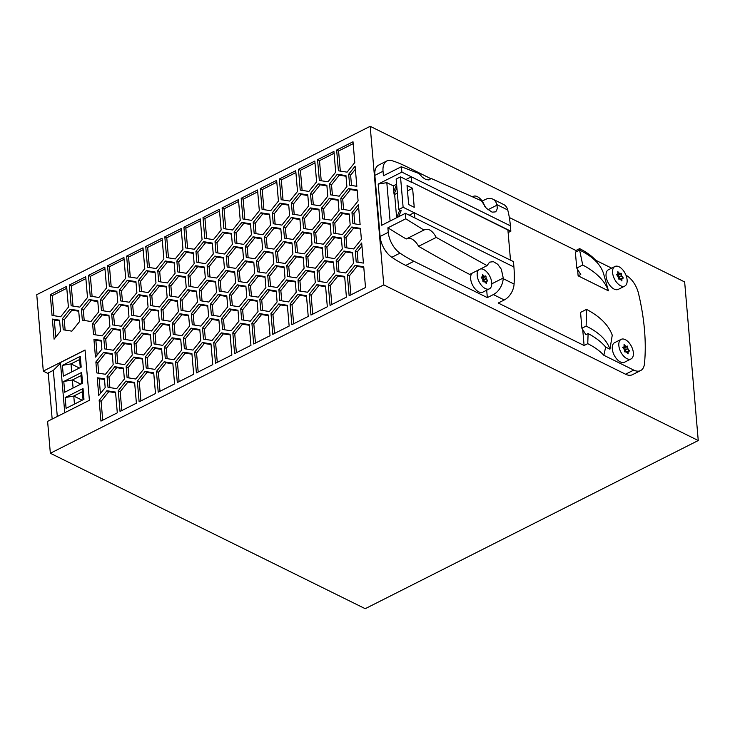 <?xml version="1.0" encoding="UTF-8"?>
<svg xmlns="http://www.w3.org/2000/svg" width="735" height="735" viewBox="0 0 735 735"><rect width="100%" height="100%" fill="white"/><g stroke="black" fill="none" stroke-linecap="round" stroke-linejoin="round"><path stroke-width="1.1" d="M370.183 126.31L684.653 281.955L698.25 440.531L383.78 284.886L370.183 126.31L36.75 294.68L43.301 371.101L48.271 373.674M430.829 178.66L405.775 166.257A146.228 80.28 63.2 0 0 392.058 160.708A18.283 10.033 63.2 0 0 386.895 160.928L378.709 165.063A18.283 10.033 63.2 0 0 374.859 175.389L380.096 236.468A18.283 10.033 63.2 0 0 391.801 257.278A146.228 80.28 63.2 0 0 405.738 265.418L625.558 374.216A18.283 10.033 63.2 0 0 632.44 374.694L640.626 370.569A18.283 10.033 63.2 0 0 644.485 363.604A182.785 100.355 63.2 0 0 638.449 293.21A18.283 10.033 63.2 0 0 625.981 275.257M66.086 408.329L65.167 397.562L83.027 388.539L83.955 399.307L66.086 408.329M74.465 404.103L73.776 396.064L65.167 397.562M83.055 399.767L82.366 391.727L73.776 396.064L82.155 400.217M83.027 388.539L82.366 391.727M57.293 416.488L53.333 370.357L48.207 372.948L52.167 419.069M64.754 412.721L60.454 362.539L85.058 350.099M311.116 233.923L304.345 232.866L296.637 242.486L297.519 252.794M294.698 241.521L302.407 231.902L311.061 233.261L312.007 244.231L304.29 253.851L295.635 252.5L294.698 241.521L296.637 242.486M302.407 231.902L304.345 232.866M185.376 277.389L178.596 276.332L170.887 285.952L171.769 296.26M185.312 276.727L186.258 287.707L178.541 297.317L169.895 295.966L168.949 284.996L176.666 275.377L185.312 276.727M176.666 275.377L178.596 276.332M168.949 284.996L170.887 285.952M104.489 379.453L99.17 378.745L100.429 393.427M97.231 377.79L104.425 378.736L105.188 387.639L98.747 395.467L97.231 377.79L99.17 378.745M135.993 282.295L129.222 281.239L121.505 290.858L122.396 301.166M127.284 280.283L135.938 281.634L136.875 292.603L129.167 302.223L120.512 300.872L119.575 289.902L127.284 280.283L129.222 281.239M119.575 289.902L121.505 290.858M147.184 296.674L140.413 295.617L132.704 305.236L133.586 315.545M138.474 294.652L147.129 296.012L148.075 306.982L140.357 316.601L131.703 315.251L130.766 304.272L138.474 294.652L140.413 295.617M130.766 304.272L132.704 305.236M101.191 341.058L95.872 340.36L97.13 355.033M93.942 339.395L101.136 340.342L101.899 349.244L95.458 357.081L93.942 339.395L95.872 340.36M355.373 169.243L350.623 175.169L351.505 185.468M348.684 174.213L355.106 166.193L356.833 186.304L349.621 185.174L348.684 174.213L350.623 175.169M242.651 248.467L235.88 247.41L228.162 257.029L229.044 267.338M233.941 246.455L242.596 247.805L243.533 258.784L235.825 268.394L227.17 267.044L226.224 256.074L233.941 246.455L235.88 247.41M226.224 256.074L228.162 257.029M306.513 296.343L299.733 295.277L292.025 304.896L293.642 323.795M297.804 294.322L306.458 295.672L308.231 316.427L291.868 324.686L290.086 303.941L297.804 294.322L299.733 295.277M290.086 303.941L292.025 304.896M334.085 153.284L319.495 160.653L321.213 180.736M317.557 159.697L333.929 151.428L335.702 172.174L327.994 181.793L319.339 180.442L317.557 159.697L319.495 160.653M172.863 363.825L166.092 362.768L158.374 372.379L160 391.277M156.445 371.423L164.153 361.804L172.808 363.163L174.59 383.909L158.218 392.178L156.445 371.423L158.374 372.379M164.153 361.804L166.092 362.768M322.316 248.301L315.535 247.236L307.827 256.855L308.709 267.163M305.889 255.899L313.606 246.28L322.252 247.64L323.198 258.61L315.48 268.229L306.835 266.869L305.889 255.899L307.827 256.855M313.606 246.28L315.535 247.236M116.902 291.942L110.131 290.876L102.413 300.496L103.304 310.804M116.847 291.271L117.784 302.25L110.075 311.87L101.421 310.51L100.484 299.54L108.192 289.921L116.847 291.271M108.192 289.921L110.131 290.876M100.484 299.54L102.413 300.496M344.697 277.058L337.925 276.002L330.208 285.612L331.834 304.51M328.279 284.656L335.987 275.037L344.642 276.397L346.415 297.142L330.052 305.411L328.279 284.656L330.208 285.612M335.987 275.037L337.925 276.002M346.01 176.253L339.239 175.187L331.522 184.807L332.413 195.115M329.592 183.851L337.301 174.232L345.955 175.582L346.892 186.561L339.184 196.181L330.529 194.821L329.592 183.851L331.522 184.807M337.301 174.232L339.239 175.187M97.81 301.58L91.039 300.523L83.321 310.133L84.203 320.451M97.755 300.918L98.692 311.888L90.984 321.507L82.329 320.157L81.392 309.178L89.1 299.558L97.755 300.918M89.1 299.558L91.039 300.523M81.392 309.178L83.321 310.133M124.068 259.336L109.478 266.695L111.196 286.788M107.54 265.739L123.912 257.48L125.685 278.225L117.977 287.844L109.322 286.485L107.54 265.739L109.478 266.695M153.771 373.463L147 372.406L139.282 382.025L140.909 400.915M137.353 381.07L145.061 371.451L153.716 372.801L155.489 393.547L139.126 401.815L137.353 381.07L139.282 382.025M145.061 371.451L147 372.406M287.422 305.981L280.641 304.924L272.933 314.534L274.55 333.433M278.712 303.959L287.367 305.319L289.14 326.064L272.777 334.333L270.994 313.579L278.712 303.959L280.641 304.924M270.994 313.579L272.933 314.534M234.75 272.483L227.979 271.426L220.261 281.046L221.143 291.354M218.332 280.09L226.04 270.471L234.695 271.821L235.632 282.8L227.923 292.411L219.269 291.06L218.332 280.09L220.261 281.046M226.04 270.471L227.979 271.426M169.574 325.43L162.793 324.365L155.085 333.984L155.967 344.292M160.864 323.409L169.519 324.76L170.456 335.739L162.747 345.358L154.093 343.998L153.146 333.029L160.864 323.409L162.793 324.365M153.146 333.029L155.085 333.984M162.251 240.051L147.661 247.419L149.389 267.503M145.732 246.464L162.095 238.195L163.868 258.94L156.16 268.56L147.505 267.209L145.732 246.464L147.661 247.419M360.499 229.017L353.719 227.96L346.01 237.58L346.892 247.888M351.789 226.996L360.444 228.355L361.381 239.325L353.673 248.944L345.018 247.594L344.072 236.615L351.789 226.996L353.719 227.96M344.072 236.615L346.01 237.58M218.947 320.524L212.176 319.459L204.459 329.078L205.35 339.386M210.238 318.503L218.892 319.854L219.829 330.833L212.121 340.452L203.466 339.092L202.529 328.122L210.238 318.503L212.176 319.459M202.529 328.122L204.459 329.078M200.434 220.766L185.845 228.135L187.572 248.219M183.915 227.179L200.278 218.911L202.061 239.665L194.343 249.284L185.689 247.925L183.915 227.179L185.845 228.135M66.793 288.258L52.203 295.617L53.921 315.701M50.265 294.661L66.628 286.402L68.41 307.147L60.693 316.767L52.047 315.407L50.265 294.661L52.203 295.617M180.764 339.8L173.993 338.743L166.275 348.362L167.157 358.671M164.346 347.398L172.054 337.788L180.709 339.138L181.646 350.108L173.938 359.727L165.283 358.377L164.346 347.398L166.275 348.362M172.054 337.788L173.993 338.743M276.222 291.602L269.451 290.536L261.743 300.156L262.625 310.464M267.512 289.581L276.167 290.931L277.113 301.91L269.396 311.53L260.741 310.17L259.804 299.2L267.512 289.581L269.451 290.536M259.804 299.2L261.743 300.156M272.933 253.208L266.162 252.142L258.444 261.761L259.336 272.069M256.515 260.806L264.223 251.186L272.878 252.546L273.815 263.516L266.107 273.135L257.452 271.775L256.515 260.806L258.444 261.761M264.223 251.186L266.162 252.142M269.644 214.813L262.873 213.756L255.155 223.367L256.037 233.684M253.217 222.411L260.934 212.792L269.589 214.151L270.526 225.121L262.818 234.741L254.163 233.39L253.217 222.411L255.155 223.367M260.934 212.792L262.873 213.756M276.81 182.206L262.22 189.575L263.938 209.659M260.282 188.619L276.645 180.351L278.427 201.096L270.719 210.715L262.064 209.365L260.282 188.619L262.22 189.575M288.736 205.175L281.964 204.109L274.247 213.729L275.129 224.037M280.026 203.154L288.68 204.505L289.618 215.484L281.909 225.103L273.255 223.743L272.317 212.773L280.026 203.154L281.964 204.109M272.317 212.773L274.247 213.729M261.743 238.829L254.971 237.773L247.254 247.392L248.136 257.7M245.325 246.427L253.033 236.808L261.688 238.168L262.625 249.137L254.916 258.757L246.262 257.406L245.325 246.427L247.254 247.392M253.033 236.808L254.971 237.773M357.201 190.622L350.43 189.566L342.721 199.185L343.603 209.493M340.783 198.229L348.491 188.61L357.146 189.961L358.092 200.94L350.375 210.55L341.72 209.199L340.783 198.229L342.721 199.185M348.491 188.61L350.43 189.566M204.468 267.751L197.687 266.695L189.979 276.314L190.861 286.622M195.758 265.73L204.403 267.09L205.35 278.06L197.632 287.679L188.987 286.328L188.041 275.349L195.758 265.73L197.687 266.695M188.041 275.349L189.979 276.314M174.177 263.02L167.405 261.954L159.697 271.573L160.579 281.882M157.759 270.618L165.467 260.998L174.121 262.349L175.068 273.328L167.35 282.947L158.696 281.588L157.759 270.618L159.697 271.573M165.467 260.998L167.405 261.954M188.665 315.784L181.894 314.727L174.177 324.346L175.059 334.655M179.956 313.762L188.61 315.122L189.547 326.092L181.839 335.711L173.184 334.361L172.238 323.382L179.956 313.762L181.894 314.727M172.238 323.382L174.177 324.346M349.309 214.638L342.528 213.582L334.82 223.201L335.702 233.509M332.881 222.246L340.599 212.626L349.244 213.977L350.191 224.956L342.473 234.566L333.828 233.215L332.881 222.246L334.82 223.201M340.599 212.626L342.528 213.582M353.177 143.647L338.587 151.006L340.314 171.099M336.648 150.05L353.02 141.791L354.794 162.536L347.085 172.155L338.431 170.805L336.648 150.05L338.587 151.006M257.131 301.24L250.359 300.174L242.651 309.793L243.533 320.102M240.712 308.838L248.421 299.219L257.075 300.578L258.022 311.548L250.304 321.167L241.65 319.808L240.712 308.838L242.651 309.793M248.421 299.219L250.359 300.174M245.94 286.861L239.169 285.805L231.451 295.424L232.343 305.732M237.23 284.84L245.885 286.2L246.822 297.17L239.114 306.789L230.459 305.438L229.522 294.459L237.23 284.84L239.169 285.805M229.522 294.459L231.451 295.424M143.16 249.689L128.57 257.057L130.288 277.141M126.631 256.102L143.003 247.833L144.777 268.587L137.068 278.207L128.414 276.847L126.631 256.102L128.57 257.057M207.757 306.146L200.986 305.08L193.268 314.699L194.15 325.008M207.702 305.484L208.639 316.454L200.931 326.074L192.276 324.714L191.339 313.744L199.047 304.125L207.702 305.484M199.047 304.125L200.986 305.08M191.339 313.744L193.268 314.699M238.618 201.491L224.037 208.85L225.755 228.943M238.462 199.635L240.244 220.381L232.526 230L223.881 228.64L222.099 207.895L238.462 199.635M222.099 207.895L224.037 208.85M326.919 185.891L320.148 184.834L312.43 194.444L313.321 204.762M310.501 193.489L318.209 183.869L326.864 185.229L327.801 196.199L320.092 205.818L311.438 204.468L310.501 193.489L312.43 194.444M318.209 183.869L320.148 184.834M230.138 334.903L223.367 333.846L215.658 343.456L217.275 362.355M213.72 342.501L221.428 332.881L230.083 334.241L231.865 354.987L215.502 363.255L213.72 342.501L215.658 343.456M221.428 332.881L223.367 333.846M223.559 258.114L216.779 257.048L209.071 266.667L209.953 276.976M207.132 265.712L214.85 256.092L223.504 257.452L224.441 268.422L216.733 278.041L208.078 276.682L207.132 265.712L209.071 266.667M214.85 256.092L216.779 257.048M341.408 238.664L334.627 237.598L326.919 247.217L327.801 257.526M324.98 246.262L332.698 236.642L341.343 237.993L342.289 248.972L334.572 258.591L325.927 257.232L324.98 246.262L326.919 247.217M332.698 236.642L334.627 237.598M78.719 311.217L71.947 310.161L64.23 319.78L65.112 330.088M70.009 309.205L78.663 310.556L79.6 321.526L71.892 331.145L63.238 329.794L62.3 318.825L70.009 309.205L71.947 310.161M62.3 318.825L64.23 319.78M226.849 296.508L220.077 295.442L212.36 305.062L213.251 315.37M210.43 304.106L218.139 294.487L226.793 295.837L227.731 306.817L220.022 316.436L211.368 315.076L210.43 304.106L212.36 305.062M218.139 294.487L220.077 295.442M139.292 320.69L132.511 319.633L124.803 329.252L125.685 339.561M139.227 320.028L140.174 330.998L132.456 340.617L123.802 339.267L122.864 328.288L130.573 318.668L139.227 320.028M130.573 318.668L132.511 319.633M122.864 328.288L124.803 329.252M193.277 253.373L186.497 252.316L178.789 261.936L179.671 272.244M193.213 252.711L194.159 263.681L186.442 273.301L177.787 271.95L176.85 260.98L184.558 251.361L193.213 252.711M184.558 251.361L186.497 252.316M176.85 260.98L178.789 261.936M307.827 195.528L301.056 194.472L293.338 204.091L294.221 214.399M299.117 193.516L307.772 194.867L308.709 205.837L301.001 215.456L292.346 214.105L291.409 203.136L299.117 193.516L301.056 194.472M291.409 203.136L293.338 204.091M330.208 224.285L323.437 223.22L315.728 232.839L316.61 243.147M313.79 231.883L321.498 222.264L330.153 223.624L331.099 234.594L323.382 244.213L314.727 242.853L313.79 231.883L315.728 232.839M321.498 222.264L323.437 223.22M253.841 262.845L247.07 261.789L239.353 271.408L240.235 281.716M245.132 260.824L253.786 262.184L254.723 273.154L247.015 282.773L238.36 281.422L237.423 270.443L245.132 260.824L247.07 261.789M237.423 270.443L239.353 271.408M295.902 172.569L281.312 179.928L283.03 200.021M279.373 178.972L295.736 170.713L297.519 191.458L289.81 201.078L281.156 199.727L279.373 178.972L281.312 179.928M249.238 325.265L242.458 324.199L234.75 333.819L236.367 352.717M232.811 332.863L240.529 323.244L249.174 324.594L250.957 345.349L234.594 353.608L232.811 332.863L234.75 333.819M240.529 323.244L242.458 324.199M150.482 335.068L143.702 334.002L135.993 343.622L136.875 353.93M134.055 342.666L141.772 333.047L150.427 334.407L151.364 345.377L143.647 354.996L135.001 353.636L134.055 342.666L135.993 343.622M141.772 333.047L143.702 334.002M166.285 287.036L159.504 285.97L151.796 295.589L152.678 305.898M149.857 294.634L157.566 285.015L166.22 286.374L167.167 297.344L159.449 306.964L150.794 305.604L149.857 294.634L151.796 295.589M157.566 285.015L159.504 285.97M123.489 368.722L116.709 367.665L109 377.285L109.882 387.593M114.779 366.71L123.434 368.06L124.371 379.03L116.654 388.65L108.008 387.299L107.062 376.32L114.779 366.71L116.709 367.665M107.062 376.32L109 377.285M265.032 277.224L258.261 276.158L250.543 285.777L251.434 296.086M248.614 284.822L256.322 275.202L264.977 276.562L265.914 287.532L258.206 297.151L249.551 295.792L248.614 284.822L250.543 285.777M256.322 275.202L258.261 276.158M109 315.958L102.229 314.892L94.512 324.512L95.403 334.82M92.582 323.556L100.291 313.937L108.945 315.297L109.882 326.267L102.174 335.886L93.52 334.526L92.582 323.556L94.512 324.512M100.291 313.937L102.229 314.892M196.567 291.767L189.786 290.711L182.078 300.33L182.96 310.639M180.139 299.365L187.857 289.746L196.511 291.106L197.449 302.076L189.74 311.695L181.086 310.345L180.139 299.365L182.078 300.33M187.857 289.746L189.786 290.711M358.662 207.637L353.912 213.563L354.794 223.863M351.973 212.608L358.404 204.596L360.122 224.699L352.919 223.569L351.973 212.608L353.912 213.563M292.025 243.561L285.254 242.504L277.536 252.123L278.427 262.432M275.607 251.168L283.315 241.549L291.97 242.899L292.907 253.878L285.198 263.488L276.544 262.138L275.607 251.168L277.536 252.123M283.315 241.549L285.254 242.504M314.415 272.317L307.634 271.252L299.926 280.871L300.808 291.179M297.987 279.916L305.705 270.296L314.35 271.656L315.297 282.626L307.579 292.245L298.934 290.885L297.987 279.916L299.926 280.871M305.705 270.296L307.634 271.252M131.39 344.706L124.61 343.649L116.902 353.269L117.784 363.577M122.681 342.685L131.326 344.044L132.272 355.014L124.555 364.633L115.909 363.283L114.963 352.304L122.681 342.685L124.61 343.649M114.963 352.304L116.902 353.269M128.092 306.311L121.321 305.255L113.613 314.874L114.495 325.182M119.382 304.299L128.037 305.65L128.983 316.629L121.266 326.239L112.611 324.888L111.674 313.918L119.382 304.299L121.321 305.255M111.674 313.918L113.613 314.874M120.191 330.327L113.42 329.271L105.711 338.89L106.593 349.198M111.481 328.315L120.136 329.666L121.082 340.645L113.365 350.255L104.71 348.904L103.773 337.935L111.481 328.315L113.42 329.271M103.773 337.935L105.711 338.89M112.299 354.353L105.518 353.287L97.81 362.906L98.692 373.215M95.872 361.951L103.58 352.331L112.234 353.682L113.181 364.661L105.463 374.28L96.809 372.921L95.872 361.951L97.81 362.906M103.58 352.331L105.518 353.287M333.506 262.68L326.726 261.614L319.018 271.233L319.9 281.542M333.451 262.009L334.388 272.988L326.68 282.608L318.025 281.248L317.079 270.278L324.796 260.659L333.451 262.009M324.796 260.659L326.726 261.614M317.079 270.278L319.018 271.233M280.834 229.191L274.063 228.126L266.346 237.745L267.228 248.053M264.416 236.789L272.125 227.17L280.779 228.53L281.716 239.5L274.008 249.119L265.353 247.759L264.416 236.789L266.346 237.745M272.125 227.17L274.063 228.126M268.33 315.618L261.55 314.562L253.841 324.181L255.458 343.07M251.903 323.225L259.62 313.606L268.266 314.957L270.048 335.702L253.685 343.971L251.903 323.225L253.841 324.181M259.62 313.606L261.55 314.562M284.123 267.586L277.352 266.52L269.644 276.139L270.526 286.448M275.414 265.565L284.068 266.915L285.015 277.894L277.297 287.514L268.642 286.154L267.705 275.184L275.414 265.565L277.352 266.52M267.705 275.184L269.644 276.139M142.581 359.084L135.8 358.019L128.092 367.638L128.974 377.946M126.154 366.682L133.871 357.063L142.526 358.423L143.463 369.393L135.754 379.012L127.1 377.652L126.154 366.682L128.092 367.638M133.871 357.063L135.8 358.019M303.215 257.939L296.444 256.882L288.736 266.502L289.618 276.81M286.797 265.537L294.505 255.918L303.16 257.278L304.106 268.247L296.389 277.867L287.734 276.516L286.797 265.537L288.736 266.502M294.505 255.918L296.444 256.882M361.96 246.032L357.201 251.958L358.083 262.257M355.271 251.002L361.693 242.982L363.421 263.093L356.209 261.963L355.271 251.002L357.201 251.958M299.926 219.544L293.155 218.488L285.437 228.107L286.328 238.416M291.216 217.532L299.871 218.883L300.808 229.862L293.1 239.472L284.445 238.122L283.508 227.152L291.216 217.532L293.155 218.488M283.508 227.152L285.437 228.107M134.68 383.11L127.908 382.044L120.191 391.663L121.808 410.562M118.261 390.708L125.97 381.088L134.624 382.439L136.398 403.193L120.035 411.453L118.261 390.708L120.191 391.663M125.97 381.088L127.908 382.044M104.976 268.973L90.387 276.342L92.105 296.425M88.448 275.377L104.811 267.117L106.593 287.863L98.885 297.482L90.23 296.131L88.448 275.377L90.387 276.342M199.856 330.162L193.084 329.096L185.367 338.716L186.258 349.024M199.801 329.5L200.738 340.47L193.029 350.09L184.375 348.73L183.438 337.76L191.146 328.141L199.801 329.5M191.146 328.141L193.084 329.096M183.438 337.76L185.367 338.716M158.383 311.052L151.603 309.986L143.895 319.606L144.777 329.914M158.319 310.39L159.265 321.36L151.548 330.98L142.902 329.62L141.956 318.65L149.674 309.031L158.319 310.39M149.674 309.031L151.603 309.986M141.956 318.65L143.895 319.606M295.323 281.955L288.543 280.899L280.834 290.518L281.716 300.826M295.259 281.294L296.205 292.264L288.488 301.883L279.842 300.532L278.896 289.553L286.613 279.943L295.259 281.294M286.613 279.943L288.543 280.899M278.896 289.553L280.834 290.518M352.598 253.033L345.817 251.976L338.109 261.596L338.991 271.904M343.888 251.021L352.543 252.371L353.48 263.341L345.772 272.961L337.117 271.61L336.171 260.631L343.888 251.021L345.817 251.976M336.171 260.631L338.109 261.596M338.109 200.269L331.338 199.203L323.63 208.823L324.512 219.131M321.691 207.867L329.399 198.248L338.054 199.608L339 210.577L331.283 220.197L322.628 218.837L321.691 207.867L323.63 208.823M329.399 198.248L331.338 199.203M155.085 272.657L148.314 271.601L140.605 281.211L141.487 291.529M146.375 270.636L155.03 271.996L155.976 282.966L148.259 292.585L139.604 291.235L138.667 280.255L146.375 270.636L148.314 271.601M138.667 280.255L140.605 281.211M215.658 282.13L208.887 281.064L201.169 290.683L202.051 300.992M206.948 280.108L215.603 281.468L216.54 292.438L208.832 302.057L200.177 300.698L199.231 289.728L206.948 280.108L208.887 281.064M199.231 289.728L201.169 290.683M177.475 301.405L170.695 300.349L162.986 309.968L163.868 320.276M161.048 309.012L168.765 299.393L177.411 300.744L178.357 311.723L170.639 321.333L161.994 319.982L161.048 309.012L162.986 309.968M168.765 299.393L170.695 300.349M191.954 354.187L185.183 353.122L177.466 362.741L179.092 381.64M175.536 361.785L183.245 352.166L191.899 353.517L193.682 374.271L177.31 382.531L175.536 361.785L177.466 362.741M183.245 352.166L185.183 353.122M231.461 234.097L224.68 233.032L216.972 242.651L217.854 252.959M215.033 241.696L222.751 232.076L231.396 233.427L232.343 244.406L224.625 254.025L215.98 252.665L215.033 241.696L216.972 242.651M222.751 232.076L224.68 233.032M250.552 224.451L243.772 223.394L236.064 233.013L236.946 243.322M234.125 232.058L241.843 222.439L250.497 223.789L251.434 234.759L243.726 244.378L235.071 243.028L234.125 232.058L236.064 233.013M241.843 222.439L243.772 223.394M325.605 286.696L318.834 285.639L311.116 295.259L312.733 314.148M325.55 286.034L327.323 306.78L310.96 315.049L309.178 294.303L316.895 284.684L325.55 286.034M316.895 284.684L318.834 285.639M309.178 294.303L311.116 295.259M314.993 162.922L300.404 170.29L302.122 190.374M298.465 169.335L314.828 161.066L316.61 181.821L308.902 191.44L300.248 190.08L298.465 169.335L300.404 170.29M319.018 209.907L312.246 208.85L304.529 218.47L305.42 228.778M302.599 217.505L310.308 207.886L318.962 209.245L319.9 220.215L312.191 229.834L303.537 228.484L302.599 217.505L304.529 218.47M310.308 207.886L312.246 208.85M238.039 310.877L231.268 309.821L223.55 319.44L224.441 329.749M229.329 308.865L237.984 310.216L238.921 321.186L231.213 330.805L222.558 329.455L221.621 318.475L229.329 308.865L231.268 309.821M221.621 318.475L223.55 319.44M115.588 392.747L108.808 391.691L101.099 401.301L102.716 420.2M106.878 390.726L115.533 392.086L117.306 412.831L100.943 421.091L99.161 400.345L106.878 390.726L108.808 391.691M99.161 400.345L101.099 401.301M211.046 344.54L204.275 343.484L196.567 353.103L198.184 371.993M194.628 352.148L202.336 342.528L210.991 343.879L212.773 364.624L196.41 372.893L194.628 352.148L196.567 353.103M202.336 342.528L204.275 343.484M257.719 191.844L243.129 199.213L244.847 219.296M241.19 198.257L257.553 189.988L259.336 210.743L251.618 220.362L242.973 219.002L241.19 198.257L243.129 199.213M363.788 267.421L357.017 266.355L349.3 275.974L350.926 294.873M347.37 275.019L355.079 265.399L363.733 266.75L365.515 287.504L349.143 295.764L347.37 275.019L349.3 275.974M355.079 265.399L357.017 266.355M161.672 349.447L154.901 348.381L147.184 358L148.066 368.308M145.245 357.045L152.963 347.425L161.617 348.776L162.554 359.755L154.846 369.374L146.191 368.014L145.245 357.045L147.184 358M152.963 347.425L154.901 348.381M219.526 211.129L204.936 218.497L206.664 238.581M203.007 217.542L219.37 209.273L221.152 230.018L213.435 239.638L204.78 238.287L203.007 217.542L204.936 218.497M59.627 320.855L54.289 320.019L55.759 337.089M59.572 320.194L60.509 331.163L54.078 339.184L52.36 319.063L59.572 320.194M52.36 319.063L54.289 320.019M85.885 278.611L71.295 285.979L73.013 306.063M69.356 285.024L85.719 276.755L87.502 297.51L79.793 307.129L71.139 305.769L69.356 285.024L71.295 285.979M181.343 230.413L166.753 237.773L168.48 257.866M181.187 228.557L182.96 249.303L175.252 258.922L166.597 257.562L164.824 236.817L181.187 228.557M164.824 236.817L166.753 237.773M212.369 243.735L205.589 242.679L197.88 252.289L198.762 262.606M195.942 251.333L203.659 241.714L212.305 243.074L213.251 254.044L205.534 263.663L196.888 262.312L195.942 251.333L197.88 252.289M203.659 241.714L205.589 242.679M43.301 371.101L85.049 349.998L89.404 400.29L47.61 421.366L50.347 453.256L365.221 608.69L698.25 440.531M80.271 356.356L79.6 359.544L71.01 363.88L62.401 365.378L80.271 356.356L81.19 367.123L63.329 376.145L62.401 365.378M53.333 370.357L60.509 363.219M50.347 453.256L383.78 284.886M80.29 367.583L79.6 359.544M81.677 383.67L80.988 375.631L72.388 379.977L63.789 381.465L81.649 372.452L82.577 383.22L64.708 392.242L63.789 381.465M81.649 372.452L80.988 375.631M71.699 371.919L71.01 363.88L79.398 368.033M73.077 388.006L72.388 379.977L80.776 384.12M586.135 326.101L581.899 328.242L580.549 312.403L586.53 309.38L586.135 326.101C598.915 332.339 606.853 340.039 609.94 349.208L612.255 335.188C608.589 325.127 600.017 316.528 586.53 309.38M581.899 328.242L585.914 334.682L588.11 333.571C595.552 337.512 601.405 342.014 605.677 347.095L609.94 349.208M625.558 374.216L633.745 370.091L603.839 355.29C599.833 350.898 594.468 347.03 587.752 343.668L588.11 333.571M582.726 329.565L584.095 345.514L587.752 343.668M584.095 345.514L498.22 303.013L504.247 299.972A14.627 9.858 -63.7 0 0 514.087 284.068A109.671 73.969 -63.7 0 0 513.912 266.998L513.453 261.614L403.12 207.27L398.756 209.475L396.147 179.064L400.511 176.859L403.12 207.27M380.096 236.468L388.273 232.333A18.283 10.033 63.2 0 0 399.987 253.143A146.228 80.28 63.2 0 0 413.915 261.283L487.333 297.62L493.36 294.579A14.627 9.858 -63.7 0 0 503.209 278.675A109.671 73.969 -63.7 0 0 503.245 278.023L501.343 269.295L497.714 264.269L493.415 261.669L489.565 262.147L487.048 265.657L469.683 274.431A1467.786 805.845 63.2 0 1 418.601 246.317A12.798 7.028 63.2 0 0 407.539 238.324M614.91 266.493L608.369 269.8A10.97 6.018 63.2 0 0 606.053 276.002A10.97 6.018 63.2 0 0 610.757 286.439A10.97 6.018 63.2 0 0 618.254 289.379L624.796 286.08A10.97 6.018 63.2 0 0 627.111 279.879A10.97 6.018 63.2 0 0 622.416 269.442A10.97 6.018 63.2 0 0 614.91 266.493A10.97 6.018 63.2 0 0 612.595 272.694A10.97 6.018 63.2 0 0 617.299 283.14A10.97 6.018 63.2 0 0 624.796 286.08M621.158 339.349L614.616 342.657A10.97 6.018 63.2 0 0 612.301 348.859A10.97 6.018 63.2 0 0 616.996 359.296A10.97 6.018 63.2 0 0 624.502 362.236L631.043 358.937A10.97 6.018 63.2 0 0 633.359 352.736A10.97 6.018 63.2 0 0 628.655 342.289A10.97 6.018 63.2 0 0 621.158 339.349A10.97 6.018 63.2 0 0 618.842 345.551A10.97 6.018 63.2 0 0 623.546 355.997A10.97 6.018 63.2 0 0 631.043 358.937M605.677 347.095L603.839 355.29M633.745 370.091A18.283 10.033 63.2 0 0 640.626 370.569M611.639 268.146L595.69 260.254C591.684 255.872 586.328 251.995 579.612 248.632L580.007 250.277M596.113 261.467L595.69 260.254M608.451 290.839L603.426 273.181C600.339 264.012 592.401 256.313 579.612 250.084L575.386 252.215L576.745 268.054L580.76 274.495L578.123 275.827L608.451 290.839C604.786 280.779 596.214 272.18 582.736 265.032L576.745 268.054M578.123 275.827L577.572 269.377M576.065 251.875L575.946 250.488L509.337 217.514M617.813 274.045L617.813 271.619L619.495 273.392L621.36 273.622L621.534 275.634L623.17 278.17L621.883 278.537L621.902 280.954L620.221 279.181L618.346 278.951L618.172 276.948L616.546 274.403L617.813 274.045L616.49 274.715L617.832 274.045M616.656 274.633L618.64 275L618.953 277.343L620.496 279.236M628.149 351.385L628.14 353.811L626.468 352.037L624.594 351.808L624.419 349.796L622.793 347.26L624.079 346.902L624.061 344.476L625.742 346.249L627.607 346.479L627.782 348.491L629.408 351.027L628.149 351.385M622.894 347.49L624.879 347.848L625.2 350.2L626.744 352.093M508.133 232.572L510.843 231.203L411.784 182.17L411.324 176.786L401.889 172.119A109.671 73.969 -63.7 0 0 401.292 166.744L419.097 173.579L422.386 177.264L425.85 179.496L428.983 179.919L431.188 178.476L481.489 200.82L486.322 208.253L492.073 212.13L495.225 211.928L496.41 210.927L497.292 208.455L496.998 205.166A109.671 73.969 -63.7 0 0 496.851 204.606A14.627 9.858 -63.7 0 0 492.781 199.121A14.627 9.858 -63.7 0 0 485.21 199.552L482.169 201.087M575.946 250.488L579.612 248.632M386.895 160.928A18.283 10.033 63.2 0 0 383.036 171.255L383.422 175.766L401.292 166.744M484.797 206.434A10.97 6.018 63.2 0 0 473.276 196.392A10.97 6.018 63.2 0 0 472.752 196.723M510.843 231.203L510.384 225.82A109.671 73.969 -63.7 0 0 507.738 209.989A14.627 9.858 -63.7 0 0 503.668 204.505L492.781 199.121M487.333 297.62L486.699 290.196M472.072 273.227A10.97 6.018 63.2 0 0 470.657 278.749A10.97 6.018 63.2 0 0 475.361 289.195A10.97 6.018 63.2 0 0 482.858 292.135L489.409 288.827A10.97 6.018 63.2 0 0 491.724 282.635A10.97 6.018 63.2 0 0 480.598 268.918M388.273 232.333L387.887 227.822A1467.786 805.845 63.2 0 0 406.207 238.994L423.939 230.046C428.211 227.896 432.309 230.349 436.241 237.414L487.048 265.657M478.614 269.92A10.97 6.018 63.2 0 0 477.208 275.45A10.97 6.018 63.2 0 0 481.912 285.887A10.97 6.018 63.2 0 0 489.409 288.827M486.506 281.275L486.506 283.71L484.824 281.937L482.959 281.707L482.785 279.695L481.159 277.159L482.436 276.792L482.426 274.366L484.099 276.149L485.973 276.369L486.147 278.381L487.774 280.926L486.506 281.275M481.26 277.389L483.244 277.747L483.419 279.759L485.1 281.983M424.628 229.614L423.939 230.046L405.757 218.8A109.671 73.969 -63.7 0 0 405.426 213.297L381.722 225.268L378.185 184.09L401.889 172.119M418.601 246.317L436.241 237.414M387.887 227.822L405.757 218.8M428.183 179.992L431.188 178.476M411.784 182.17L507.913 230.018L510.494 260.144M408.678 204.56L407.043 185.56L412.611 188.307L414.237 207.316L408.678 204.56M411.517 182.308L400.511 176.859M390.101 221.033L386.812 182.648L393.326 185.872L393.785 191.265L396.634 184.715M393.785 191.265L394.034 194.159L396.891 187.774M398.517 216.788L401.172 210.669L398.756 209.475M407.438 190.117L408.247 190.512L412.611 188.307M399.84 210.017L396.569 217.762M397.35 193.149L394.64 194.453L396.624 217.633M394.64 194.453L394.034 194.159M513.912 266.998L405.426 213.297M414.127 212.718L409.239 215.19M414.862 217.964L414.393 212.58M386.812 182.648L378.185 184.09M393.326 185.872L396.588 184.228M405.895 179.524L411.324 176.786L510.384 225.82M579.612 250.084L582.736 265.032M504.247 299.972L493.36 294.579M405.738 265.418L413.915 261.283M620.432 279.429L621.801 278.74M620.368 279.006L623.096 277.628M618.953 277.343L621.681 275.965M618.806 277.003L621.534 275.634M618.64 275L621.36 273.622M618.254 274.541L620.974 273.163M617.005 274.89L619.734 273.512M616.766 274.771L619.495 273.392M628.122 351.385L626.578 352.175L628.103 351.404M626.679 352.285L628.048 351.596M626.615 351.863L629.344 350.485M625.2 350.2L627.929 348.822M625.053 349.86L627.782 348.491M624.879 347.848L627.607 346.479M624.493 347.398L627.221 346.02M623.252 347.747L625.981 346.369M623.014 347.627L625.742 346.249M622.738 347.572L624.061 346.902L622.738 347.572M374.859 175.389L383.036 171.255M391.801 257.278L399.987 253.143M491.77 283.82L503.245 278.023M514.087 284.068L503.209 278.675M484.944 282.065L486.469 281.294L484.944 282.065M485.045 282.185L486.414 281.496M484.981 281.762L487.709 280.384M483.566 280.09L486.294 278.721M483.419 279.759L486.147 278.381M483.244 277.747L485.973 276.369M482.858 277.297L485.587 275.919M481.618 277.646L484.347 276.268M481.37 277.518L484.099 276.149M507.738 209.989L496.851 204.606M487.893 209.76L496.998 205.166M472.688 196.686L473.276 196.392"/></g></svg>
